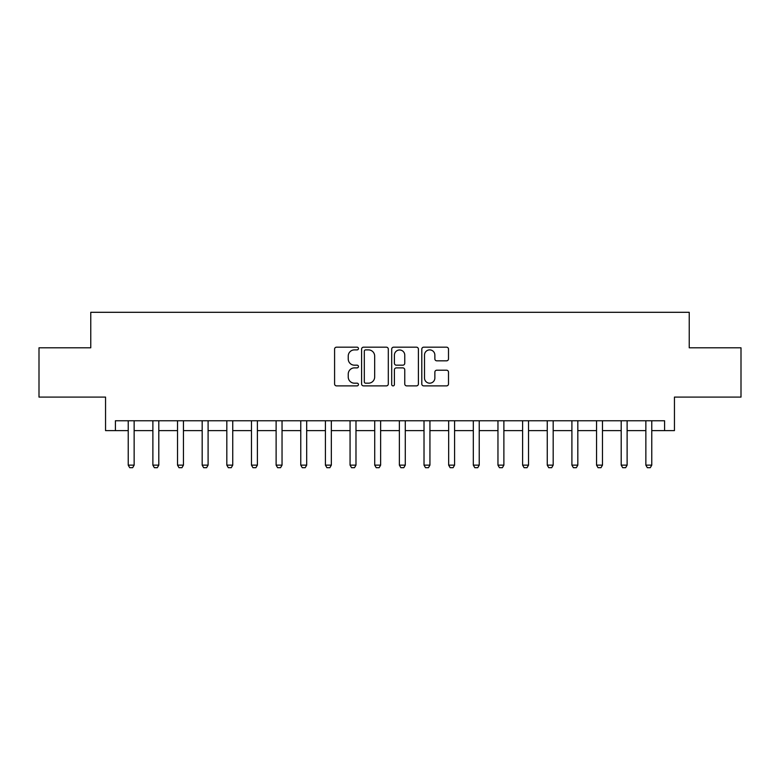 <?xml version="1.0" encoding="UTF-8"?>
<svg xmlns="http://www.w3.org/2000/svg" width="780" height="780" viewBox="0 0 780 780"><rect width="100%" height="100%" fill="white"/><g stroke="black" fill="none" stroke-linecap="round" stroke-linejoin="round"><path stroke-width="1.17" d="M358.449 348.533A1.355 1.355 0 0 0 357.094 347.178L336.531 347.178A1.94 1.94 0 0 0 334.591 349.118L334.591 383.955A1.94 1.94 0 0 0 336.531 385.885L357.094 385.885A1.355 1.355 0 0 0 358.449 384.53A1.355 1.355 0 0 0 357.094 383.185L354.432 383.185A6.191 6.191 0 0 1 348.241 376.984L348.241 374.078A6.191 6.191 0 0 1 354.432 367.887L357.094 367.887A1.355 1.355 0 0 0 358.449 366.532A1.355 1.355 0 0 0 357.094 365.177L354.432 365.177A6.191 6.191 0 0 1 348.241 358.985L348.241 356.08A6.191 6.191 0 0 1 354.432 349.889L357.094 349.889A1.355 1.355 0 0 0 358.449 348.533M446.569 360.828A1.94 1.94 0 0 0 448.5 358.888L448.5 349.118A1.94 1.94 0 0 0 446.569 347.178L423.725 347.178A1.94 1.94 0 0 0 421.795 349.118L421.795 383.955A1.94 1.94 0 0 0 423.725 385.885L446.569 385.885A1.94 1.94 0 0 0 448.5 383.955L448.5 372.148A1.94 1.94 0 0 0 446.569 370.207L436.79 370.207A1.94 1.94 0 0 0 434.86 372.148L434.86 377.998A5.177 5.177 0 0 1 429.683 383.185A5.177 5.177 0 0 1 424.505 377.998L424.505 355.066A5.177 5.177 0 0 1 429.683 349.889A5.177 5.177 0 0 1 434.86 355.066L434.86 358.888A1.94 1.94 0 0 0 436.79 360.828L446.569 360.828M115.411 430.619L115.411 420.761L664.589 420.761L664.589 430.619L674.447 430.619L674.447 397.098L741 397.098L741 347.802L689.237 347.802L689.237 312.302L90.763 312.302L90.763 347.802L39 347.802L39 397.098L105.553 397.098L105.553 430.619L128.232 430.619M388.303 349.118A1.94 1.94 0 0 0 386.373 347.178L363.529 347.178A1.94 1.94 0 0 0 361.598 349.118L361.598 383.955A1.94 1.94 0 0 0 363.529 385.885L386.373 385.885A1.94 1.94 0 0 0 388.303 383.955L388.303 349.118M393.627 347.178L416.471 347.178A1.94 1.94 0 0 1 418.402 349.118L418.402 383.955A1.94 1.94 0 0 1 416.471 385.885L406.692 385.885A1.94 1.94 0 0 1 404.761 383.955L404.761 369.827A1.94 1.94 0 0 0 402.821 367.887L396.337 367.887A1.94 1.94 0 0 0 394.407 369.827L394.407 384.53A1.355 1.355 0 0 1 393.052 385.885A1.355 1.355 0 0 1 391.697 384.53L391.697 349.118A1.94 1.94 0 0 1 393.627 347.178M134.141 430.619L152.88 430.619M158.798 430.619L177.528 430.619M183.446 430.619L202.176 430.619M208.094 430.619L226.824 430.619M232.742 430.619L251.472 430.619M257.39 430.619L276.12 430.619M282.038 430.619L300.768 430.619M306.686 430.619L325.416 430.619M331.334 430.619L350.064 430.619M355.982 430.619L374.722 430.619M380.63 430.619L399.37 430.619M405.278 430.619L424.018 430.619M429.936 430.619L448.666 430.619M454.584 430.619L473.314 430.619M479.232 430.619L497.962 430.619M503.88 430.619L522.61 430.619M528.528 430.619L547.258 430.619M553.176 430.619L571.906 430.619M577.824 430.619L596.554 430.619M602.472 430.619L621.202 430.619M627.12 430.619L645.859 430.619M651.768 430.619L664.589 430.619M365.664 349.889A1.355 1.355 0 0 0 364.309 351.244L364.309 381.829A1.355 1.355 0 0 0 365.664 383.185L368.462 383.185A6.191 6.191 0 0 0 374.663 376.984L374.663 356.08A6.191 6.191 0 0 0 368.462 349.889L365.664 349.889M404.761 355.163A5.177 5.177 0 0 0 399.584 349.986A5.177 5.177 0 0 0 394.407 355.163L394.407 363.246A1.94 1.94 0 0 0 396.337 365.177L402.821 365.177A1.94 1.94 0 0 0 404.761 363.246L404.761 355.163M134.365 420.761L134.238 421.151A1.97 1.97 0 0 0 134.141 421.746L134.141 465.133L132.668 467.698L129.704 467.698L128.232 465.133L128.232 421.746A1.97 1.97 0 0 0 128.134 421.151L128.018 420.761M128.232 465.133L134.141 465.133M159.013 420.761L158.886 421.151A1.97 1.97 0 0 0 158.798 421.746L158.798 465.133L157.316 467.698L154.352 467.698L152.88 465.133L152.88 421.746A1.97 1.97 0 0 0 152.782 421.151L152.666 420.761M152.88 465.133L158.798 465.133M183.661 420.761L183.534 421.151A1.97 1.97 0 0 0 183.446 421.746L183.446 465.133L181.964 467.698L179.01 467.698L177.528 465.133L177.528 421.746A1.97 1.97 0 0 0 177.43 421.151L177.314 420.761M177.528 465.133L183.446 465.133M208.309 420.761L208.182 421.151A1.97 1.97 0 0 0 208.094 421.746L208.094 465.133L206.612 467.698L203.658 467.698L202.176 465.133L202.176 421.746A1.97 1.97 0 0 0 202.078 421.151L201.961 420.761M202.176 465.133L208.094 465.133M232.957 420.761L232.83 421.151A1.97 1.97 0 0 0 232.742 421.746L232.742 465.133L231.26 467.698L228.306 467.698L226.824 465.133L226.824 421.746A1.97 1.97 0 0 0 226.736 421.151L226.609 420.761M226.824 465.133L232.742 465.133M257.605 420.761L257.478 421.151A1.97 1.97 0 0 0 257.39 421.746L257.39 465.133L255.908 467.698L252.954 467.698L251.472 465.133L251.472 421.746A1.97 1.97 0 0 0 251.384 421.151L251.257 420.761M251.472 465.133L257.39 465.133M282.253 420.761L282.126 421.151A1.97 1.97 0 0 0 282.038 421.746L282.038 465.133L280.556 467.698L277.602 467.698L276.12 465.133L276.12 421.746A1.97 1.97 0 0 0 276.032 421.151L275.906 420.761M276.12 465.133L282.038 465.133M306.901 420.761L306.784 421.151A1.97 1.97 0 0 0 306.686 421.746L306.686 465.133L305.204 467.698L302.25 467.698L300.768 465.133L300.768 421.746A1.97 1.97 0 0 0 300.68 421.151L300.553 420.761M300.768 465.133L306.686 465.133M331.549 420.761L331.432 421.151A1.97 1.97 0 0 0 331.334 421.746L331.334 465.133L329.852 467.698L326.898 467.698L325.416 465.133L325.416 421.746A1.97 1.97 0 0 0 325.328 421.151L325.202 420.761M325.416 465.133L331.334 465.133M356.197 420.761L356.08 421.151A1.97 1.97 0 0 0 355.982 421.746L355.982 465.133L354.51 467.698L351.546 467.698L350.064 465.133L350.064 421.746A1.97 1.97 0 0 0 349.976 421.151L349.849 420.761M350.064 465.133L355.982 465.133M380.854 420.761L380.728 421.151A1.97 1.97 0 0 0 380.63 421.746L380.63 465.133L379.158 467.698L376.194 467.698L374.722 465.133L374.722 421.746A1.97 1.97 0 0 0 374.624 421.151L374.498 420.761M374.722 465.133L380.63 465.133M405.502 420.761L405.376 421.151A1.97 1.97 0 0 0 405.278 421.746L405.278 465.133L403.806 467.698L400.842 467.698L399.37 465.133L399.37 421.746A1.97 1.97 0 0 0 399.272 421.151L399.145 420.761M399.37 465.133L405.278 465.133M430.151 420.761L430.024 421.151A1.97 1.97 0 0 0 429.936 421.746L429.936 465.133L428.454 467.698L425.49 467.698L424.018 465.133L424.018 421.746A1.97 1.97 0 0 0 423.92 421.151L423.803 420.761M424.018 465.133L429.936 465.133M454.798 420.761L454.672 421.151A1.97 1.97 0 0 0 454.584 421.746L454.584 465.133L453.102 467.698L450.148 467.698L448.666 465.133L448.666 421.746A1.97 1.97 0 0 0 448.568 421.151L448.451 420.761M448.666 465.133L454.584 465.133M479.447 420.761L479.32 421.151A1.97 1.97 0 0 0 479.232 421.746L479.232 465.133L477.75 467.698L474.796 467.698L473.314 465.133L473.314 421.746A1.97 1.97 0 0 0 473.216 421.151L473.099 420.761M473.314 465.133L479.232 465.133M504.094 420.761L503.968 421.151A1.97 1.97 0 0 0 503.88 421.746L503.88 465.133L502.398 467.698L499.444 467.698L497.962 465.133L497.962 421.746A1.97 1.97 0 0 0 497.874 421.151L497.747 420.761M497.962 465.133L503.88 465.133M528.742 420.761L528.616 421.151A1.97 1.97 0 0 0 528.528 421.746L528.528 465.133L527.046 467.698L524.092 467.698L522.61 465.133L522.61 421.746A1.97 1.97 0 0 0 522.522 421.151L522.395 420.761M522.61 465.133L528.528 465.133M553.39 420.761L553.264 421.151A1.97 1.97 0 0 0 553.176 421.746L553.176 465.133L551.694 467.698L548.74 467.698L547.258 465.133L547.258 421.746A1.97 1.97 0 0 0 547.17 421.151L547.043 420.761M547.258 465.133L553.176 465.133M578.038 420.761L577.922 421.151A1.97 1.97 0 0 0 577.824 421.746L577.824 465.133L576.342 467.698L573.388 467.698L571.906 465.133L571.906 421.746A1.97 1.97 0 0 0 571.818 421.151L571.691 420.761M571.906 465.133L577.824 465.133M602.687 420.761L602.569 421.151A1.97 1.97 0 0 0 602.472 421.746L602.472 465.133L600.99 467.698L598.036 467.698L596.554 465.133L596.554 421.746A1.97 1.97 0 0 0 596.466 421.151L596.339 420.761M596.554 465.133L602.472 465.133M627.334 420.761L627.217 421.151A1.97 1.97 0 0 0 627.12 421.746L627.12 465.133L625.648 467.698L622.684 467.698L621.202 465.133L621.202 421.746A1.97 1.97 0 0 0 621.114 421.151L620.987 420.761M621.202 465.133L627.12 465.133M651.983 420.761L651.865 421.151A1.97 1.97 0 0 0 651.768 421.746L651.768 465.133L650.296 467.698L647.332 467.698L645.859 465.133L645.859 421.746A1.97 1.97 0 0 0 645.762 421.151L645.635 420.761M645.859 465.133L651.768 465.133"/></g></svg>
